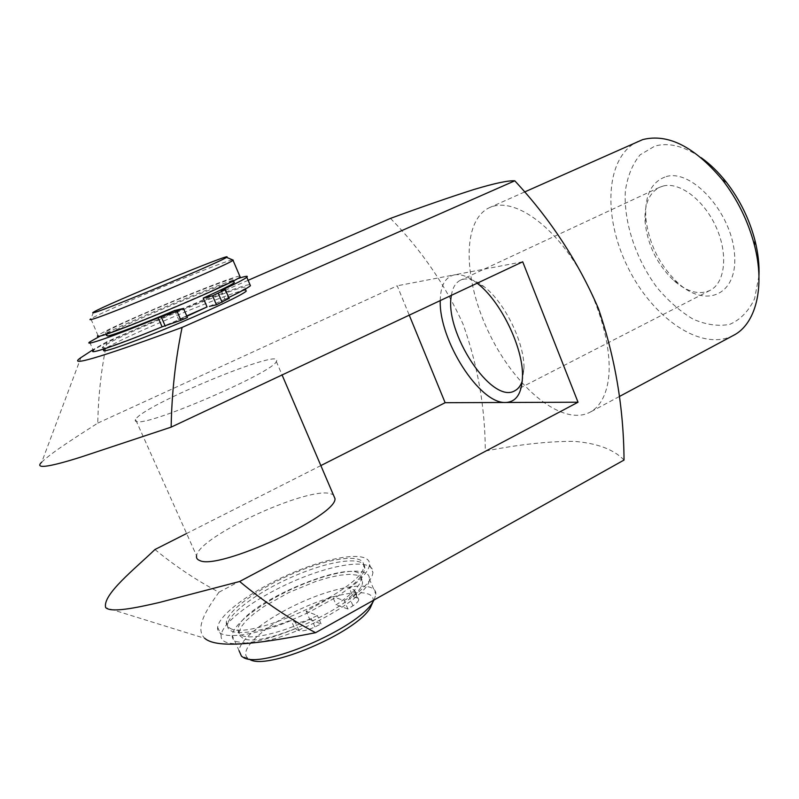 <?xml version="1.0" encoding="UTF-8"?>
<svg xmlns="http://www.w3.org/2000/svg" width="799" height="799" viewBox="0 0 799 799"><rect width="100%" height="100%" fill="white"/><g stroke="black" fill="none" stroke-linecap="round" stroke-linejoin="round"><path stroke-width="0.6" stroke-dasharray="4 3" d="M135.56 419.485C134.741 420.873 135.411 421.622 137.578 421.742C152.859 424.579 274.656 371.455 276.304 361.468C286.481 345.887 142.861 405.083 135.56 419.485L196.564 555.754C198.532 536.938 304.619 487.7 329.548 493.412L333.303 494.671M320.848 465.587L186.596 533.502M522.706 261.802L454.232 274.896C460.743 273.717 468.374 276.494 477.143 283.226M248.129 280.299L106.996 341.682C101.383 368.119 98.307 395.265 97.768 423.1C77.982 435.934 52.834 451.485 41.738 462.122L80.929 357.602M97.768 423.1L397.213 285.792L409.248 315.156M440.239 300.584C440.489 285.732 445.153 277.163 454.232 274.896L397.213 285.792M390.491 218.387C421.253 249.827 445.452 285.113 463.1 324.234C477.722 365.103 485.123 407.4 485.313 451.115C518.341 444.544 547.854 441.288 573.842 441.358C597.023 443.145 613.762 449.378 624.029 460.054M493.412 206.212C514.666 200.04 548.494 222.012 574.481 262.082C600.518 302.062 614.022 353.737 607.55 384.409C604.563 398.272 598.701 407.56 589.952 412.264C562.196 426.736 515.585 387.785 489.737 334.451C463.42 281.348 461.193 220.644 489.627 207.57L493.412 206.212M106.996 341.682L93.054 349.702M154.946 549.522C175.4 566.271 196.734 580.503 218.956 592.209C207.151 608.758 194.177 628.114 204.764 638.331L105.668 607.61M361.338 578.866C364.853 552.029 238.322 604.184 237.932 629.732L238.651 632.958L241.368 635.275C250.247 640.199 280.709 633.357 309.772 619.455L306.157 611.175L332.574 596.613L336.139 604.843C352.139 594.126 360.539 585.467 361.338 578.866L362.476 581.512L361.178 577.527L356.753 575.11L349.523 574.341L339.925 575.21L328.459 577.627L315.705 581.472L288.719 592.588L263.95 606.521L253.892 613.762L246.112 620.713L241.068 627.025L239.101 632.359L239.83 635.605L242.566 637.952C260.983 650.716 365.463 601.118 362.476 581.512M306.157 611.175L308.933 612.254L335.47 597.602L332.574 596.613M258.427 642.276C300.434 636.214 371.405 594.856 369.338 578.895C370.147 566.351 338.077 569.677 302.392 584.478C266.726 599.09 233.198 622.791 232.219 635.415C232.02 638.121 233.268 640.169 235.955 641.577L247.81 643.395M374.112 599.929L375.929 594.316C376.549 581.342 344.379 584.299 308.764 599.08C273.158 613.652 239.85 637.682 239.071 650.726L232.219 635.415M373.103 601.617C375.82 587.145 340.164 591.02 303.34 607.759C266.407 624.199 237.163 649.727 247.95 658.276L249.298 659.155M666.196 176.589C691.744 168.709 731.494 212.444 734.501 253.772C738.256 295.151 705.767 308.804 677.922 282.906C659.235 264.948 648.518 243.076 645.772 217.298C644.733 195.176 651.535 181.613 666.196 176.589M663.21 186.027C679.709 181.633 704.179 200.12 716.214 227.296C728.428 254.412 725.083 283.026 710.011 290.417C699.045 295.24 686.97 291.955 673.787 280.559C657.118 264.519 647.55 245.003 645.093 222.012C644.164 204.604 648.968 193.038 659.485 187.336L663.21 186.027M451.385 295.34C452.614 287.63 455.66 282.566 460.534 280.159L463.59 279.191C469.462 278.192 476.324 280.719 484.164 286.771C504.539 302.072 524.394 342.581 524.004 368.069L522.326 380.813M758.95 275.825L754.606 298.676C748.713 311.131 740.453 319.68 729.827 324.334C718.301 326.541 706.056 324.813 693.093 319.141C680.209 311.42 668.164 300.863 656.958 287.46C635.774 258.936 623.44 221.732 625.377 190.901C627.525 176.209 632.438 164.185 640.089 154.836L654.81 146.107C668.603 142.222 684.004 146.047 701.003 157.593M733.492 335.38C701.342 352.269 652.214 317.712 627.634 266.866C602.506 216.289 605.302 156.294 638.331 141.233M232.429 259.815C221.193 261.902 101.563 311.73 90.876 318.831L97.987 335.53C106.397 328.089 230.062 276.354 239.79 276.124M106.467 333.123C118.831 331.275 229.583 284.584 233.098 279.81C244.794 270.921 114.017 324.823 105.198 332.524L106.467 333.123M174.681 310.501L178.567 319.4L186.726 315.915M105.198 332.524L106.457 335.35C113.748 328.589 225.248 281.897 233.987 281.877M178.567 319.4L186.896 316.304M209.388 306.397C230.002 297.008 241.867 290.986 245.003 288.309C257.438 277.732 112.689 337.398 103.041 346.826L104.299 349.642C111.59 342.032 221.663 295.26 242.726 290.666L245.782 290.117M103.041 346.826C96.11 352.179 135.85 338.087 180.764 318.931L187.425 317.523M229.952 628.174C249.777 641.937 366.841 586.686 363.655 565.642C364.634 553.457 332.654 557.103 296.918 571.924C261.193 586.556 227.485 609.987 226.317 622.241C226.087 624.868 227.296 626.845 229.952 628.174M231.151 630.86C240.928 636.364 275.975 628.244 308.933 612.254L317.383 615.51L311.26 618.486C303.82 621.842 298.496 623.08 295.29 622.201L291.206 620.503C249.498 637.922 215.39 640.279 217.668 627.275C218.956 613.622 256.289 587.684 295.67 571.535C335.061 555.175 370.536 551.05 369.538 564.583C368.928 570.606 362.237 578.546 349.453 588.394L353.907 589.812L355.165 591.35C354.936 592.938 352.998 594.945 349.363 597.372L344.269 600.608L335.47 597.602C354.037 585.457 363.815 575.679 364.793 568.289C365.742 556.034 333.742 559.62 298.017 574.441C262.302 589.063 228.624 612.553 227.505 624.878C227.276 627.525 228.494 629.512 231.151 630.86M309.772 619.455L321.068 623.959L314.956 626.935C307.525 630.291 302.202 631.51 298.976 630.591L294.871 628.833L291.206 620.503M294.871 628.833C253.203 646.231 219.036 648.369 221.193 635.135C222.372 621.242 259.575 595.135 298.926 578.995C338.287 562.646 373.812 558.731 372.923 572.503C372.364 578.636 365.712 586.666 352.988 596.593L349.453 588.394M352.988 596.593L357.463 598.071L358.741 599.649C358.521 601.277 356.604 603.305 352.968 605.742L347.885 608.998L344.269 600.608M347.885 608.998L336.139 604.843M321.068 623.959L317.383 615.51M89.608 342.042L93.393 350.471C102.582 341.383 238.881 284.194 249.977 284.644M228.744 297.498L224.918 299.315L229.113 298.367M100.364 335.97C129.838 321.008 210.097 287.51 237.273 278.781M221.123 290.496L224.918 299.315M218.956 592.209L485.313 451.115M298.976 630.591L295.29 622.201M357.463 598.071L353.907 589.812M352.968 605.742L349.363 597.372M314.956 626.935L311.26 618.486M224.719 289.578L228.544 298.466M237.932 629.732L239.101 632.359M369.338 578.895L375.929 594.316M247.95 658.276L241.498 656.229M673.787 280.559L677.922 282.906M645.093 222.012L645.772 217.298M659.485 187.336L460.534 280.159M710.011 290.417L514.756 390.791M484.164 286.771L477.333 283.375M524.004 368.069L522.506 375.55M524.454 192.04L489.627 207.57M619.295 396.554L589.952 412.264M276.304 361.468L282.077 374.961M93.533 312.139L90.876 318.831M233.098 279.81L233.528 280.799M245.003 288.309L245.323 289.048M226.317 622.241L227.505 624.878M363.655 565.642L364.793 568.289M217.668 627.275L221.193 635.135M369.538 564.583L372.923 572.503M355.165 591.35L358.741 599.649"/><path stroke-width="1.2" d="M333.303 494.671L335.011 498.686C336.639 516.174 218.037 570.746 199.67 560.499C197.173 559.57 196.135 557.982 196.564 555.754M186.596 533.502L154.946 549.522C135.62 568.269 102.112 594.586 105.668 607.61C111.031 612.943 135.331 608.049 159.321 602.486L239.64 581.492C264.01 601.717 289.318 618.786 315.575 632.698L624.029 460.054C623.699 407.86 615.14 357.303 598.351 308.374C578.116 261.513 550.261 218.986 514.786 180.814L182.092 327.42C175.4 359.77 171.755 393.008 171.146 427.135L522.706 261.802L578.027 402.217L239.64 581.492M578.027 402.217L445.133 402.706L320.848 465.587M477.143 283.226L477.333 283.375C500.314 300.654 522.936 346.796 522.506 375.55C522.156 393.058 516.524 402.037 505.607 402.486C479.35 403.984 438.821 339.815 440.239 300.584M41.738 462.122C33.079 470.311 54.142 465.587 81.168 456.988L171.146 427.135M248.129 280.299L390.491 218.387C422.421 206.671 450.256 197.033 474.007 189.473C494.711 183.271 508.304 180.384 514.786 180.814M93.054 349.702L80.929 357.602C63.53 369.398 117.153 351.43 182.092 327.42M204.764 638.331C217.698 649.817 265.967 642.476 315.575 632.698M247.81 643.395L258.427 642.276M239.071 650.726L241.498 656.229L242.926 657.158C260.094 670.261 357.782 628.773 372.783 602.116L374.112 599.929M249.298 659.155C265.588 671.39 356.144 632.928 370.267 607.869L373.103 601.617M522.326 380.813C520.718 385.687 518.191 389.013 514.756 390.791C491.565 404.773 443.964 331.805 451.385 295.34M701.003 157.593C710.011 163.965 718.481 172.185 726.411 182.252C739.904 199.77 749.442 219.236 755.025 240.639C758.131 253.073 759.44 264.799 758.95 275.825M524.454 192.04L642.696 139.605C667.904 133.243 694.461 146.646 722.356 179.795C737.507 199.47 748.214 221.323 754.486 245.343C765.422 287.54 755.554 324.264 733.492 335.38L619.295 396.554M94.422 312.519C106.866 309.483 224.08 260.454 226.467 257.338C237.043 250.467 104.989 304.898 93.533 312.139C92.185 312.948 92.484 313.078 94.422 312.519M90.587 319.011C89.468 319.77 89.858 319.89 91.775 319.38C104.699 316.594 228.884 264.589 233.018 260.304L232.429 259.815M97.987 335.53C96.909 336.389 97.348 336.619 99.306 336.219C112.629 334.362 236.414 282.167 240.139 276.943L239.79 276.124M183.46 308.434L176.969 311.191L180.944 320.289L187.425 317.523L183.46 308.434L174.681 310.501C143.89 323.515 114.127 334.811 107.745 335.999L106.457 335.35M186.726 315.915L207.071 306.926L203.236 298.097C221.143 290.017 231.51 284.863 234.317 282.646L233.987 281.877M186.896 316.304L207.071 306.926M245.782 290.117L246.222 291.146C243.166 294.362 215.6 307.675 182.062 321.907C137.178 341.083 97.408 355.086 104.299 349.642M180.944 320.289L162.107 326.811C118.811 344.699 87.211 355.405 93.393 350.471M176.969 311.191L158.162 317.852L162.107 326.811M249.977 284.644L250.437 285.722C248.329 287.62 241.098 291.545 228.744 297.498M158.162 317.852C114.826 335.75 83.306 346.726 89.608 342.042L100.364 335.97M237.273 278.781C245.463 276.094 248.649 275.585 246.811 277.233C244.384 279.231 235.815 283.655 221.123 290.496L225.378 289.667L212.564 295.77L216.459 304.799L209.388 306.397M229.113 298.367L216.459 304.799M212.564 295.77L203.236 298.097M409.248 315.156L445.133 402.706M161.318 317.143L165.283 326.172M218.207 293.253L222.082 302.252M370.267 607.869L372.783 602.116M726.411 182.252L722.356 179.795M755.025 240.639L754.486 245.343M282.077 374.961L335.011 498.686M226.467 257.338L233.248 260.144M233.018 260.304L240.139 276.943M233.528 280.799L234.317 282.646M245.323 289.048L246.222 291.146M250.437 285.722L246.811 277.233M229.213 298.596L225.378 289.667"/></g></svg>
